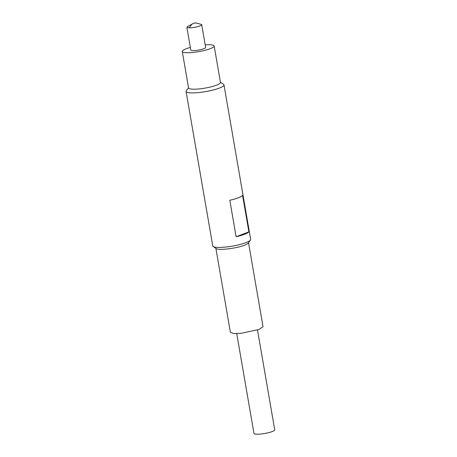 <?xml version="1.0" encoding="UTF-8"?>
<svg xmlns="http://www.w3.org/2000/svg" width="457" height="457" viewBox="0 0 457 457"><rect width="100%" height="100%" fill="white"/><g stroke="black" fill="none" stroke-linecap="round" stroke-linejoin="round"><path stroke-width="0.69" d="M250.447 240.096L248.288 243.044C247.785 243.712 246.489 244.449 244.392 245.249C236.355 248.471 218.377 250.59 216.224 248.579L213.202 246.529A19.234 3.502 -9.8 0 0 232.31 246.123A19.234 3.502 -9.8 0 0 250.447 240.096A19.234 3.502 -9.8 0 0 250.665 239.399L223.976 84.882A19.234 3.502 170.2 0 1 219.223 88.144A19.234 3.502 170.2 0 1 198.589 92.577A19.234 3.502 170.2 0 1 186.073 91.429A19.234 3.502 170.2 0 1 186.29 90.732L188.524 87.687M215.893 248.357L230.397 332.325L233.504 333.507L241.17 333.307L258.942 329.491L263.032 326.686L248.528 242.718M236.726 333.593L253.966 433.396A10.54 1.919 -9.8 0 0 260.821 434.024A10.54 1.919 -9.8 0 0 272.132 431.597A10.54 1.919 -9.8 0 0 274.731 429.809L257.491 330.005M186.073 91.429L212.762 245.946A19.234 3.502 -9.8 0 0 213.202 246.529M220.417 82.18L223.536 84.299A19.234 3.502 170.2 0 1 223.976 84.882M248.888 231.888A19.234 3.502 170.2 0 1 236.109 236.732L229.814 200.263A19.234 3.502 -9.8 0 0 242.587 195.425L248.888 231.888L236.109 236.732M205.187 44.877A16.184 2.948 170.2 0 1 214.162 45.974A16.184 2.948 170.2 0 1 210.163 48.716A16.184 2.948 170.2 0 1 192.797 52.446A16.184 2.948 170.2 0 1 182.269 51.481A16.184 2.948 170.2 0 1 190.352 47.437M189.369 27.848L186.867 27.271L190.798 50.013A7.529 1.371 -9.8 0 0 195.693 50.459A7.529 1.371 -9.8 0 0 203.771 48.722A7.529 1.371 -9.8 0 0 205.633 47.448L201.703 24.707A7.529 1.371 170.2 0 1 199.846 25.986A7.529 1.371 170.2 0 1 189.369 27.854C190.558 25.398 192.037 23.85 193.808 23.204L195.933 22.856M195.682 22.856L201.497 24.455A7.529 1.371 170.2 0 1 201.703 24.707M186.867 27.271L187.576 26.517L193.808 23.204M182.269 51.481L188.57 87.955A16.184 2.948 -9.8 0 0 199.098 88.921A16.184 2.948 -9.8 0 0 216.464 85.191A16.184 2.948 -9.8 0 0 220.463 82.449L214.162 45.974"/></g></svg>
